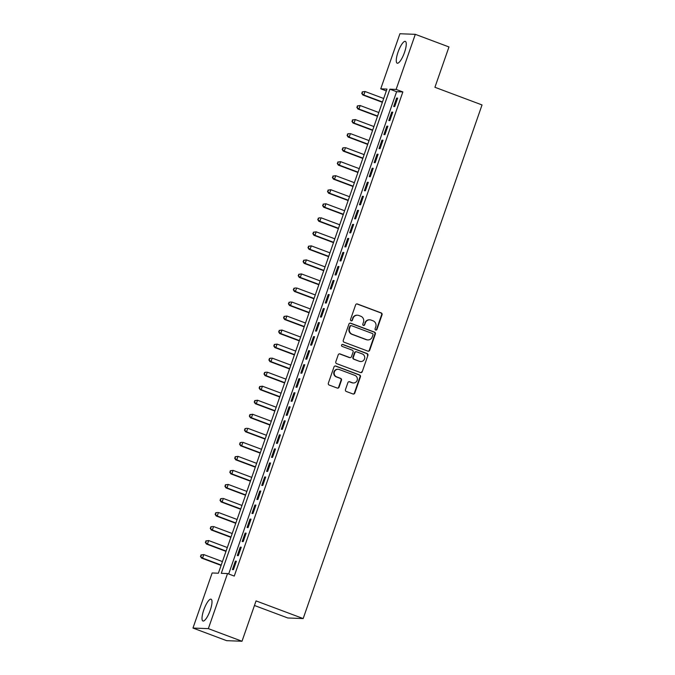 <?xml version="1.0" encoding="UTF-8"?>
<svg xmlns="http://www.w3.org/2000/svg" width="675" height="675" viewBox="0 0 675 675"><rect width="100%" height="100%" fill="white"/><g stroke="black" fill="none" stroke-linecap="round" stroke-linejoin="round"><path stroke-width="1.01" d="M375.688 330.033A1.021 0.987 92.2 0 0 376.954 329.417L382.05 314.778A1.46 1.409 92.2 0 0 381.206 312.913L357.421 303.995A1.46 1.409 92.2 0 0 355.615 304.881L350.519 319.511A1.021 0.987 92.2 0 0 351.405 320.887A1.021 0.987 92.2 0 0 352.375 320.203L353.033 318.313A4.683 4.497 92.2 0 1 358.796 315.487L360.779 316.229A4.683 4.497 92.2 0 1 363.471 322.228L362.812 324.118A1.021 0.987 92.2 0 0 363.698 325.485A1.021 0.987 92.2 0 0 364.66 324.81L365.318 322.92A4.683 4.497 92.2 0 1 371.081 320.093L373.064 320.836A4.683 4.497 92.2 0 1 375.764 326.827L375.098 328.725A1.021 0.987 92.2 0 0 375.688 330.033M375.781 330.067A1.021 0.987 92.2 0 0 376.532 329.4L381.628 314.769A1.46 1.409 92.2 0 0 380.793 312.896L357.007 303.978A1.46 1.409 92.2 0 0 356.788 303.919M351.202 320.853A1.021 0.987 92.2 0 0 351.953 320.186L353.033 318.313M363.488 325.46A1.021 0.987 92.2 0 0 364.247 324.793L365.318 322.92M203.766 609.981A11.635 3.088 110.5 0 1 211.089 599.206A11.635 3.088 110.5 0 1 210.254 610.225A11.635 3.088 110.5 0 1 202.93 620.992A11.635 3.088 110.5 0 1 203.766 609.981M398.022 52.161A11.635 3.088 110.5 0 1 405.346 41.394A11.635 3.088 110.5 0 1 404.511 52.405A11.635 3.088 110.5 0 1 397.178 63.18A11.635 3.088 110.5 0 1 398.022 52.161M345.465 389.602A1.46 1.409 92.2 0 0 346.3 391.475L352.974 393.972A1.46 1.409 92.2 0 0 354.78 393.086L360.442 376.836A1.46 1.409 92.2 0 0 359.598 374.962L335.812 366.052A1.46 1.409 92.2 0 0 334.007 366.93L328.345 383.181A1.46 1.409 92.2 0 0 329.189 385.054L337.255 388.074A1.46 1.409 92.2 0 0 339.052 387.197L341.474 380.244A1.46 1.409 92.2 0 0 340.63 378.371L336.639 376.869A3.915 3.763 92.2 0 1 338.065 369.276A3.915 3.763 92.2 0 1 339.204 369.503L354.864 375.368A3.915 3.763 92.2 0 1 353.43 382.97A3.915 3.763 92.2 0 1 352.299 382.742L349.684 381.763A1.46 1.409 92.2 0 0 347.887 382.641L345.465 389.602M415.311 34.332L448.968 46.946L434.919 87.286L482.034 104.946L303.176 618.562L256.053 600.902L242.004 641.25L208.347 628.636L192.966 628.054L212.144 572.974L218.379 573.21L386.977 89.066L380.742 88.83L399.921 33.75L415.311 34.332L396.124 89.412L389.888 89.176L221.29 573.32L227.534 573.556L208.347 628.636M227.534 573.556L234.259 576.079L402.857 91.935L396.124 89.412M367.892 351.135A1.46 1.409 92.2 0 0 369.698 350.249L375.359 333.998A1.46 1.409 92.2 0 0 374.515 332.125L350.73 323.207A1.46 1.409 92.2 0 0 348.924 324.093L343.271 340.343A1.46 1.409 92.2 0 0 344.107 342.217L367.892 351.135M367.9 355.413L362.239 371.672A1.46 1.409 92.2 0 1 360.433 372.549L336.648 363.639A1.46 1.409 92.2 0 1 335.812 361.766L338.234 354.805A1.46 1.409 92.2 0 1 340.031 353.928L349.675 357.539A1.46 1.409 92.2 0 0 351.481 356.662L353.084 352.046A1.46 1.409 92.2 0 0 352.249 350.173L342.2 346.41A1.021 0.987 92.2 0 1 342.579 344.419A1.021 0.987 92.2 0 1 342.875 344.478L367.057 353.54A1.46 1.409 92.2 0 1 367.9 355.413L362.239 371.672M394.715 106.557L397.642 98.137L396.605 98.094L393.677 106.515L394.715 106.557M389.829 120.589L392.757 112.168L391.719 112.126L388.783 120.547L389.829 120.589M384.936 134.62L387.872 126.2L386.834 126.166L383.898 134.578L384.936 134.62M380.05 148.652L382.987 140.231L381.949 140.197L379.012 148.618L380.05 148.652M375.165 162.683L378.101 154.271L377.055 154.229L374.127 162.65L375.165 162.683M370.28 176.723L373.207 168.303L372.17 168.261L369.242 176.681L370.28 176.723M365.394 190.755L368.322 182.334L367.284 182.292L364.357 190.713L365.394 190.755M360.509 204.787L363.437 196.366L362.399 196.324L359.463 204.744L360.509 204.787M355.615 218.818L358.552 210.398L357.514 210.364L354.577 218.784L355.615 218.818M350.73 232.85L353.666 224.438L352.62 224.395L349.692 232.816L350.73 232.85M345.845 246.89L348.773 238.469L347.735 238.427L344.807 246.847L345.845 246.89M340.959 260.921L343.887 252.501L342.849 252.458L339.922 260.879L340.959 260.921M336.074 274.953L339.002 266.532L337.964 266.49L335.028 274.911L336.074 274.953M331.18 288.984L334.117 280.564L333.079 280.53L330.142 288.951L331.18 288.984M326.295 303.016L329.231 294.595L328.193 294.562L325.257 302.982L326.295 303.016M321.41 317.056L324.346 308.635L323.3 308.593L320.372 317.014L321.41 317.056M316.524 331.087L319.452 322.667L318.414 322.625L315.487 331.045L316.524 331.087M311.639 345.119L314.567 336.698L313.529 336.656L310.593 345.077L311.639 345.119M306.745 359.151L309.682 350.73L308.644 350.696L305.707 359.117L306.745 359.151M301.86 373.182L304.796 364.762L303.758 364.728L300.822 373.148L301.86 373.182M296.975 387.222L299.911 378.802L298.865 378.759L295.937 387.18L296.975 387.222M292.089 401.254L295.017 392.833L293.979 392.791L291.052 401.212L292.089 401.254M287.204 415.285L290.132 406.865L289.094 406.823L286.166 415.243L287.204 415.285M282.319 429.317L285.247 420.896L284.209 420.863L281.273 429.275L282.319 429.317M277.425 443.348L280.361 434.928L279.323 434.894L276.387 443.315L277.425 443.348M272.54 457.388L275.476 448.968L274.43 448.926L271.502 457.346L272.54 457.388M267.654 471.42L270.591 462.999L269.544 462.957L266.617 471.378L267.654 471.42M262.769 485.452L265.697 477.031L264.659 476.989L261.731 485.409L262.769 485.452M257.884 499.483L260.812 491.062L259.774 491.029L256.837 499.441L257.884 499.483M252.99 513.515L255.926 505.094L254.888 505.06L251.952 513.481L252.99 513.515M248.105 527.546L251.041 519.134L250.003 519.092L247.067 527.513L248.105 527.546M243.219 541.586L246.156 533.166L245.109 533.123L242.182 541.544L243.219 541.586M238.334 555.618L241.262 547.197L240.224 547.155L237.296 555.576L238.334 555.618M402.857 91.935L396.622 91.699L228.673 573.986M235.339 561.195L232.411 569.607L233.449 569.649L236.377 561.229L235.339 561.195L236.267 561.541M254.458 605.492L287.795 617.979L303.176 618.562M242.004 641.25L226.623 640.668L192.966 628.054M386.336 90.922L380.742 88.83M396.622 91.699L389.888 89.176M396.605 98.094L397.541 98.449M391.719 112.126L392.648 112.48M386.834 126.166L387.762 126.512M381.949 140.197L382.877 140.543M377.055 154.229L377.992 154.575M372.17 168.261L373.106 168.607M367.284 182.292L368.212 182.647M362.399 196.324L363.327 196.678M357.514 210.364L358.442 210.71M352.62 224.395L353.557 224.741M347.735 238.427L348.671 238.773M342.849 252.458L343.777 252.813M337.964 266.49L338.892 266.844M333.079 280.53L334.007 280.876M328.193 294.562L329.122 294.907M323.3 308.593L324.236 308.939M318.414 322.625L319.351 322.979M313.529 336.656L314.457 337.011M308.644 350.696L309.572 351.042M303.758 364.728L304.687 365.074M298.865 378.759L299.801 379.105M293.979 392.791L294.916 393.145M289.094 406.823L290.022 407.177M284.209 420.863L285.137 421.208M279.323 434.894L280.252 435.24M274.43 448.926L275.366 449.272M269.544 462.957L270.481 463.312M264.659 476.989L265.596 477.343M259.774 491.029L260.702 491.375M254.888 505.06L255.817 505.406M250.003 519.092L250.931 519.438M245.109 533.123L246.046 533.478M240.224 547.155L241.161 547.509M369.723 319.823L369.309 319.807A4.683 4.497 92.2 0 0 364.905 322.903M357.438 315.217L357.024 315.2A4.683 4.497 92.2 0 0 352.62 318.296M368.111 351.194A1.46 1.409 92.2 0 0 369.284 350.232L374.937 333.982A1.46 1.409 92.2 0 0 374.102 332.108L350.317 323.198A1.46 1.409 92.2 0 0 350.097 323.131M372.98 334.817A1.021 0.987 92.2 0 0 372.389 333.509L351.515 325.679A1.021 0.987 92.2 0 0 350.249 326.303L349.557 328.295A4.683 4.497 92.2 0 0 352.249 334.294L366.517 339.643A4.683 4.497 92.2 0 0 372.279 336.817L372.98 334.817M351.211 325.62L350.798 325.612A1.021 0.987 92.2 0 0 349.836 326.287L350.249 326.303M367.875 339.913L367.462 339.896A4.683 4.497 92.2 0 1 366.103 339.626L351.835 334.277A4.683 4.497 92.2 0 1 349.135 328.286L349.836 326.287M360.652 372.617A1.46 1.409 92.2 0 0 361.825 371.655M350.106 357.632L349.684 357.615A1.46 1.409 92.2 0 1 349.262 357.531L339.618 353.911A1.46 1.409 92.2 0 0 339.398 353.852M367.478 355.404A1.46 1.409 92.2 0 0 366.643 353.531L342.461 344.461A1.021 0.987 92.2 0 0 342.368 344.436M359.691 361.294A3.915 3.763 92.2 0 0 364.66 358.349A3.915 3.763 92.2 0 0 362.256 353.928L356.738 351.861A1.46 1.409 92.2 0 0 354.94 352.738L353.329 357.353A1.46 1.409 92.2 0 0 354.173 359.227L359.269 361.277A3.915 3.763 92.2 0 0 360.408 361.505L360.821 361.522M356.316 351.768L355.894 351.759A1.46 1.409 92.2 0 0 354.518 352.721L354.94 352.738M359.269 361.277L353.759 359.21A1.46 1.409 92.2 0 1 352.915 357.337L354.518 352.721M353.43 382.97L353.017 382.953A3.915 3.763 92.2 0 1 351.877 382.725L349.27 381.746A1.46 1.409 92.2 0 0 349.051 381.679M338.065 369.276L337.652 369.259A3.915 3.763 92.2 0 0 336.218 376.852L336.639 376.869M337.466 388.142A1.46 1.409 92.2 0 0 338.639 387.18L341.061 380.227A1.46 1.409 92.2 0 0 340.217 378.354L336.218 376.852M353.194 394.031A1.46 1.409 92.2 0 0 354.367 393.078L360.02 376.819A1.46 1.409 92.2 0 0 359.184 374.946L335.399 366.036A1.46 1.409 92.2 0 0 335.18 365.968M383.695 98.491L365.048 91.496L363.825 95.006L362.787 94.964L382.371 102.305M362.129 93.285L362.618 91.884L361.716 93.268L363.825 95.006L382.48 101.992M362.205 91.867L365.048 91.496L362.618 91.884M362.787 94.964L361.716 93.268M378.81 112.523L360.163 105.528L358.94 109.038L357.902 108.996L377.485 116.336M357.244 107.317L357.733 105.916L356.83 107.3L358.94 109.038L377.587 116.033M357.32 105.899L360.163 105.528L357.733 105.916M357.902 108.996L356.83 107.3M373.925 126.554L355.278 119.568L354.054 123.069L353.017 123.036L372.6 130.368M352.358 121.348L352.848 119.947L351.945 121.34L354.054 123.069L372.701 130.064M352.434 119.931L355.278 119.568L352.848 119.947M353.017 123.036L351.945 121.34M369.039 140.586L350.392 133.599L349.169 137.109L348.131 137.067L367.706 144.408M347.473 135.388L347.962 133.979L347.06 135.371L349.169 137.109L367.816 144.096M347.541 133.962L349.346 133.557L347.962 133.979M348.131 137.067L347.06 135.371M364.154 154.617L345.499 147.631L344.284 151.141L343.238 151.099L362.821 158.439M342.588 149.42L343.077 148.019L342.166 149.403L344.284 151.141L362.931 158.127M342.655 148.002L344.461 147.589L343.077 148.019M343.238 151.099L342.166 149.403M359.269 168.657L340.613 161.662L339.39 165.172L338.352 165.13L357.936 172.471M337.694 163.451L338.183 162.051L337.281 163.434L339.39 165.172L358.045 172.159M337.77 162.034L340.613 161.662L338.183 162.051M338.352 165.13L337.281 163.434M354.375 182.689L335.728 175.694L334.505 179.204L333.467 179.162L353.05 186.502M332.809 177.483L333.298 176.082L332.395 177.466L334.505 179.204L353.16 186.199M332.885 176.065L335.728 175.694L333.298 176.082M333.467 179.162L332.395 177.466M349.49 196.72L330.843 189.734L329.619 193.236L328.582 193.202L348.165 200.534M327.923 191.514L328.413 190.114L327.51 191.506L329.619 193.236L348.266 200.23M327.999 190.097L330.843 189.734L328.413 190.114M328.582 193.202L327.51 191.506M344.604 210.752L325.957 203.766L324.734 207.276L323.696 207.233L343.271 214.574M323.038 205.554L323.527 204.145L322.625 205.537L324.734 207.276L343.381 214.262M323.114 204.128L325.957 203.766L323.527 204.145M323.696 207.233L322.625 205.537M339.719 224.783L321.064 217.797L319.849 221.307L318.802 221.265L338.386 228.606M318.153 219.586L318.642 218.185L317.731 219.569L319.849 221.307L338.496 228.293M318.22 218.168L320.026 217.755L318.642 218.185M318.802 221.265L317.731 219.569M334.834 238.815L316.178 231.829L314.955 235.339L313.917 235.297L333.501 242.637M313.267 233.618L313.748 232.217L312.846 233.601L314.955 235.339L333.61 242.325M313.335 232.2L316.178 231.829L313.748 232.217M313.917 235.297L312.846 233.601M329.94 252.855L311.293 245.86L310.07 249.37L309.032 249.328L328.615 256.669M308.374 247.649L308.863 246.248L307.96 247.632L310.07 249.37L328.725 256.357M308.45 246.232L311.293 245.86L308.863 246.248M309.032 249.328L307.96 247.632M325.055 266.887L306.408 259.892L305.184 263.402L304.147 263.368L323.73 270.7M303.488 261.681L303.978 260.28L303.075 261.672L305.184 263.402L323.831 270.397M303.564 260.263L306.408 259.892L303.978 260.28M304.147 263.368L303.075 261.672M320.169 280.918L301.523 273.932L300.299 277.433L299.261 277.4L318.836 284.74M298.603 275.721L299.093 274.312L298.19 275.704L300.299 277.433L318.946 284.428M298.679 274.295L301.523 273.932L299.093 274.312M299.261 277.4L298.19 275.704M315.284 294.95L296.637 287.963L295.414 291.473L294.376 291.431L313.951 298.772M293.718 289.752L294.207 288.343L293.304 289.735L295.414 291.473L314.061 298.46M293.785 288.335L295.591 287.921L294.207 288.343M294.376 291.431L293.304 289.735M310.399 308.981L291.743 301.995L290.528 305.505L289.482 305.463L309.066 312.803M288.832 303.784L289.322 302.383L288.411 303.767L290.528 305.505L309.175 312.491M288.9 302.366L290.706 301.953L289.322 302.383M289.482 305.463L288.411 303.767M305.513 323.021L286.858 316.027L285.635 319.537L284.597 319.494L304.18 326.835M283.939 317.815L284.428 316.415L283.525 317.798L285.635 319.537L304.29 326.523M284.015 316.398L286.858 316.027L284.428 316.415M284.597 319.494L283.525 317.798M300.62 337.053L281.973 330.058L280.749 333.568L279.712 333.534L299.295 340.867M279.053 331.847L279.543 330.446L278.64 331.838L280.749 333.568L299.405 340.563M279.129 330.429L281.973 330.058L279.543 330.446M279.712 333.534L278.64 331.838M295.734 351.084L277.087 344.098L275.864 347.6L274.826 347.566L294.41 354.907M274.168 345.887L274.657 344.478L273.755 345.87L275.864 347.6L294.511 354.594M274.244 344.461L277.087 344.098L274.657 344.478M274.826 347.566L273.755 345.87M290.849 365.116L272.202 358.13L270.979 361.64L269.941 361.598L289.516 368.938M269.283 359.918L269.772 358.509L268.869 359.902L270.979 361.64L289.626 368.626M269.35 358.501L271.156 358.087L269.772 358.509M269.941 361.598L268.869 359.902M285.964 379.148L267.308 372.161L266.093 375.671L265.047 375.629L284.631 382.97M264.398 373.95L264.887 372.549L263.976 373.933L266.093 375.671L284.74 382.657M264.465 372.532L266.271 372.119L264.887 372.549M265.047 375.629L263.976 373.933M281.078 393.188L262.423 386.193L261.2 389.703L260.162 389.661L279.745 397.001M259.504 387.982L259.993 386.581L259.09 387.965L261.2 389.703L279.855 396.689M259.58 386.564L262.423 386.193L259.993 386.581M260.162 389.661L259.09 387.965M276.185 407.219L257.538 400.224L256.314 403.734L255.277 403.701L274.86 411.033M254.618 402.013L255.108 400.613L254.205 401.996L256.314 403.734L274.97 410.729M254.694 400.596L257.538 400.224L255.108 400.613M255.277 403.701L254.205 401.996M271.299 421.251L252.653 414.264L251.429 417.766L250.391 417.732L269.975 425.073M249.733 416.053L250.222 414.644L249.32 416.036L251.429 417.766L270.076 424.761M249.809 414.627L252.653 414.264L250.222 414.644M250.391 417.732L249.32 416.036M266.414 435.282L247.767 428.296L246.544 431.806L245.506 431.764L265.081 439.104M244.848 430.085L245.337 428.676L244.434 430.068L246.544 431.806L265.191 438.792M244.924 428.667L246.721 428.254L245.337 428.676M245.506 431.764L244.434 430.068M261.529 449.314L242.873 442.327L241.658 445.837L240.612 445.795L260.196 453.136M239.962 444.116L240.452 442.716L239.541 444.099L241.658 445.837L260.305 452.824M240.03 442.699L241.836 442.285L240.452 442.716M240.612 445.795L239.541 444.099M256.643 463.354L237.988 456.359L236.773 459.869L235.727 459.827L255.31 467.167M235.077 458.148L235.558 456.747L234.655 458.131L236.773 459.869L255.42 466.855M235.145 456.73L237.988 456.359L235.558 456.747M235.727 459.827L234.655 458.131M251.75 477.385L233.103 470.391L231.879 473.901L230.842 473.867L250.425 481.199M230.183 472.179L230.673 470.779L229.77 472.163L231.879 473.901L250.535 480.895M230.259 470.762L233.103 470.391L230.673 470.779M230.842 473.867L229.77 472.163M246.864 491.417L228.218 484.431L226.994 487.932L225.956 487.898L245.54 495.231M225.298 486.211L225.788 484.81L224.885 486.202L226.994 487.932L245.641 494.927M225.374 484.793L228.218 484.431L225.788 484.81M225.956 487.898L224.885 486.202M241.979 505.448L223.332 498.462L222.109 501.972L221.071 501.93L240.654 509.271M220.413 500.251L220.902 498.842L219.999 500.234L222.109 501.972L240.756 508.958M220.489 498.833L222.294 498.42L220.902 498.842M221.071 501.93L219.999 500.234M237.094 519.48L218.447 512.494L217.223 516.004L216.186 515.962L235.761 523.302M215.528 514.283L216.017 512.882L215.114 514.266L217.223 516.004L235.87 522.99M215.595 512.865L217.401 512.452L216.017 512.882M216.186 515.962L215.114 514.266M232.208 533.52L213.553 526.525L212.338 530.035L211.292 529.993L230.875 537.334M210.642 528.314L211.132 526.913L210.22 528.297L212.338 530.035L230.985 537.022M210.71 526.897L212.515 526.483L211.132 526.913M211.292 529.993L210.22 528.297M227.323 547.552L208.668 540.557L207.444 544.067L206.407 544.025L225.99 551.365M205.748 542.346L206.238 540.945L205.335 542.329L207.444 544.067L226.1 551.062M205.824 540.928L208.668 540.557L206.238 540.945M206.407 544.025L205.335 542.329M222.429 561.583L203.782 554.597L202.559 558.098L201.521 558.065L221.105 565.397M200.863 556.377L201.352 554.977L200.45 556.369L202.559 558.098L221.214 565.093M200.939 554.96L203.782 554.597L201.352 554.977M201.521 558.065L200.45 556.369M376.532 329.4L376.954 329.417M351.953 320.186L352.375 320.203M381.628 314.769L382.05 314.778M374.937 333.982L375.359 333.998M349.135 328.286L349.557 328.295M351.877 382.725L352.299 382.742M360.02 376.819L360.442 376.836"/></g></svg>
